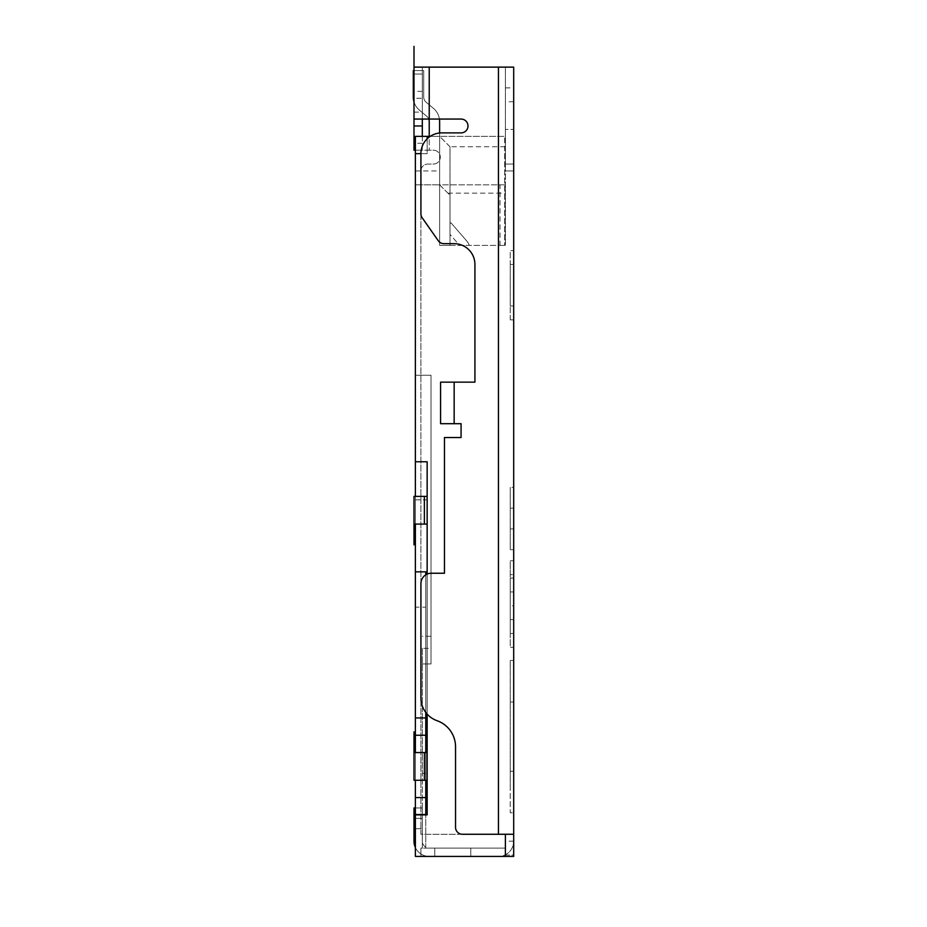 <?xml version="1.0" encoding="UTF-8"?>
<svg xmlns="http://www.w3.org/2000/svg" width="927" height="927" viewBox="0 0 927 927"><rect width="100%" height="100%" fill="white"/><g stroke="black" fill="none" stroke-linecap="round" stroke-linejoin="round"><path stroke-width="0.7" stroke-dasharray="4.63 3.48" d="M422.306 828.726L422.306 841.183A6.929 6.929 0 0 0 425.771 847.185L425.771 848.112L505.389 848.112L425.771 848.112L425.771 773.338L422.306 773.338L425.771 773.338L425.771 848.112L470.765 848.112L422.306 848.112L422.306 773.338L422.306 848.112L420.916 848.112L470.765 848.112L422.306 848.112L425.771 848.112L425.771 847.185A6.929 6.929 0 0 1 422.306 841.183L422.306 814.879L422.306 828.726L422.306 818.332L422.306 828.726L413.998 828.726L422.306 828.726M415.377 847.533A15.238 15.238 0 0 0 429.224 856.421A15.238 15.238 0 0 1 413.998 841.183L413.998 807.95L413.998 814.879L413.998 807.95L413.998 814.879L413.998 807.95L422.306 807.95L422.306 841.183A6.929 6.929 0 0 0 425.771 847.185L425.771 848.112L505.389 848.112L505.389 854.752A15.238 15.238 0 0 0 513.697 841.183A15.238 15.238 0 0 1 498.459 856.421A15.238 15.238 0 0 0 505.389 854.752L505.389 834.265L513.697 834.265L420.916 834.265L420.916 184.821L500.024 184.821L500.024 245.4L505.215 245.4L505.215 184.821L500.024 184.821M505.389 170.974L505.389 164.056L513.697 164.056L505.389 164.056L505.389 170.974L505.389 164.056L513.697 164.056L513.697 170.974L505.389 170.974L513.697 170.974L513.697 164.056L505.389 164.056L505.389 170.974M513.697 164.056L513.697 129.432L513.697 164.056L505.389 164.056L505.389 129.432L505.389 164.056L513.697 164.056M425.771 814.879L425.771 744.949L425.771 814.184L427.15 814.184L427.15 744.949L427.15 814.879L413.998 814.879L413.998 807.95L413.998 828.726L413.998 807.95L422.306 807.95L413.998 807.95L422.306 807.95L422.306 814.879L422.306 807.95L413.998 807.95L413.998 818.332L422.306 818.332L413.998 818.332L422.306 818.332L422.306 807.95L413.998 807.95L422.306 807.95L422.306 818.332L413.998 818.332L413.998 814.879L413.998 841.183A15.238 15.238 0 0 0 429.224 856.421L498.459 856.421L429.224 856.421A15.238 15.238 0 0 1 413.998 841.183L413.998 814.879L422.306 814.879L422.306 807.95L415.377 807.95M413.998 814.879L422.306 814.879L413.998 814.879L422.306 814.879L413.998 814.879L422.306 814.879L422.306 841.183A6.929 6.929 0 0 0 425.771 847.185L425.771 848.112L505.389 848.112L505.389 855.03L513.697 855.03L513.697 856.421L513.697 834.265L513.697 856.421L415.377 856.421L415.377 375.226L415.377 856.421L505.389 856.421L505.389 834.265L505.389 856.421L505.389 834.265L513.697 834.265L513.697 855.03L505.389 855.03L505.389 834.265L513.697 834.265L513.697 67.126L513.697 129.432L505.389 129.432L513.697 129.432L513.697 67.126L413.998 67.126L505.389 67.126L505.389 129.432L505.389 67.126L513.697 67.126L498.459 67.126L498.459 184.821M427.15 714.091A24.229 24.229 0 0 1 420.916 697.869L420.916 583.628A10.382 10.382 0 0 1 427.15 574.103L427.15 714.091A24.229 24.229 0 0 0 437.08 720.708A27.694 27.694 0 0 1 455.539 746.826L455.539 827.336A6.929 6.929 0 0 0 462.457 834.265L505.389 834.265M415.377 780.256L415.377 752.562M427.15 571.855L427.15 717.95L427.15 571.855L425.771 571.855L425.771 717.95L425.771 571.855L415.377 571.855L415.377 814.184L425.771 814.184L425.771 607.162L415.377 607.162M415.377 461.773L427.15 461.773L427.15 499.85L415.377 499.85L415.377 524.079M415.377 571.855L415.377 814.184L427.15 814.184L427.15 499.85L415.377 499.85L415.377 496.385M505.215 184.821L439.618 184.821L450.001 195.203L450.001 245.4L439.618 245.4L439.618 136.362L429.224 136.362L439.618 136.362L429.224 136.362L439.618 136.362L429.224 136.362L439.618 136.362L429.224 136.362L439.618 136.362L429.224 136.362L439.618 136.362L429.224 136.362L439.618 136.362L429.224 136.362L439.618 136.362L429.224 136.362L429.224 121.622L429.224 136.362L429.224 121.622L429.224 136.362L429.224 121.622L429.224 136.362L429.224 121.622L429.224 136.362L429.224 121.622L429.224 136.362L429.224 121.622L429.224 136.362L439.618 136.362L415.377 136.362L415.377 856.421L505.389 856.421M415.377 375.226L431.02 375.226L431.02 663.941L431.02 375.226L415.377 375.226M422.306 648.321L422.306 773.338L422.306 648.321L431.02 648.321M420.916 848.112L420.916 856.421L420.916 848.112M513.697 578.089L513.697 633.477L513.697 560.777L513.697 633.477L513.697 560.777L513.697 633.477L513.697 578.089L513.697 591.936L513.697 578.089L510.232 578.089L513.697 578.089L510.232 578.089L510.232 633.477L513.697 633.477L513.697 591.936L513.697 647.324L513.697 605.783L513.697 633.477L510.232 633.477L510.232 578.089L513.697 578.089L510.232 578.089L510.232 591.936L510.232 578.089L513.697 578.089L510.232 578.089L510.232 633.477L513.697 633.477L510.232 633.477L510.232 619.63L510.232 633.477L513.697 633.477L510.232 633.477L510.232 578.089L513.697 578.089L510.232 578.089L510.232 633.477L513.697 633.477L510.232 633.477L510.232 591.936L510.232 633.477L513.697 633.477L510.232 633.477L510.232 560.777L513.697 560.777L510.232 560.777L510.232 633.477L513.697 633.477L510.232 633.477L510.232 578.089L513.697 578.089M513.697 487.382L513.697 549.699L513.697 487.382L510.232 487.382L513.697 487.382M513.697 319.838L513.697 264.45L513.697 319.838L510.232 319.838L513.697 319.838M513.697 264.45L513.697 250.603L513.697 264.45L510.232 264.45L510.232 305.991L510.232 250.603L513.697 250.603L510.232 250.603L510.232 264.45L513.697 264.45M513.697 785.099L513.697 660.476L513.697 812.794L513.697 785.099L510.232 785.099L510.232 812.794L513.697 812.794L510.232 812.794L510.232 660.476L513.697 660.476L510.232 660.476L510.232 785.099M513.697 605.783L513.697 591.936L513.697 605.783L510.232 605.783L510.232 578.089L510.232 619.63L510.232 591.936L513.697 591.936L510.232 591.936L510.232 633.477L513.697 633.477L510.232 633.477L510.232 619.63L510.232 647.324L513.697 647.324L510.232 647.324L510.232 605.783L513.697 605.783M413.998 150.209L413.998 67.126L413.998 150.209L429.224 150.209L429.224 67.126L413.998 67.126L413.998 119.05L422.306 119.05L413.998 119.05L413.998 74.044L422.306 74.044L422.306 119.05L422.306 67.126L422.306 150.209L433.384 150.209A6.929 6.929 0 0 1 440.302 157.126A6.929 6.929 0 0 1 433.384 164.056L427.845 164.056A6.929 6.929 0 0 0 420.916 170.974L420.916 834.265L513.697 834.265M440.58 382.144L474.925 382.144L474.925 264.45A20.776 20.776 0 0 0 454.149 243.674L443.906 243.674A6.929 6.929 0 0 1 438.239 240.719L422.167 217.764A6.929 6.929 0 0 1 420.916 213.801L420.916 153.662A20.776 20.776 0 0 1 441.692 132.897L461.078 132.897A6.929 6.929 0 0 0 467.996 125.968A6.929 6.929 0 0 0 461.078 119.05L422.306 119.05L422.306 74.044L413.998 74.044L413.998 98.274L422.306 98.274M427.15 574.103A10.382 10.382 0 0 1 431.31 573.245L444.462 573.245L444.462 437.532L461.078 437.532L461.078 423.685L440.58 423.685M498.459 136.362L498.459 67.126L429.224 67.126L429.224 150.209L433.384 150.209A6.929 6.929 0 0 1 440.302 157.126A6.929 6.929 0 0 1 433.384 164.056L427.845 164.056A6.929 6.929 0 0 0 420.916 170.974L420.916 184.821L415.377 184.821L439.595 184.797L450.001 195.203L450.001 245.4L505.389 245.4L505.389 67.126L505.389 245.4L439.618 245.4L439.618 121.622L439.618 136.362L439.618 121.622L439.618 136.362L439.618 121.622L439.618 136.362L439.618 121.622L439.618 136.362L439.618 121.622L439.618 136.362L439.618 121.622L439.618 136.362L439.618 133.001L439.618 136.362L504.694 136.362L430.209 136.362M450.001 146.744L439.618 136.362L439.618 133.001L439.618 136.362L450.001 146.744L450.001 245.4L450.001 146.744L504.694 146.744L504.694 136.362L504.694 245.4L504.694 146.744M425.771 848.112L425.771 773.338L422.306 773.338L425.771 773.338L425.771 848.112M470.765 848.112L470.765 856.421L470.765 848.112M431.02 663.941L422.306 663.941L431.02 663.941M422.306 136.362L422.306 150.209L415.377 150.209M413.998 67.126L413.998 98.274M505.215 245.4L500.024 245.4M459.595 245.4L469.294 245.4L459.595 245.4L450.001 234.357L450.001 221.692L450.001 234.357L459.595 245.4M447.926 193.129L505.389 193.129M450.928 222.77L466.49 240.672A15.238 15.238 0 0 1 469.294 245.4A15.238 15.238 0 0 0 466.49 240.672L450.928 222.77L450.001 223.569M439.421 119.05A17.312 17.312 0 0 0 433.43 108.355L426.165 102.26A6.929 6.929 0 0 1 423.685 96.953L423.685 70.579L423.685 96.953A6.929 6.929 0 0 0 426.165 102.26L433.43 108.355A17.312 17.312 0 0 1 439.618 121.622A17.312 17.312 0 0 0 433.43 108.355L426.165 102.26A6.929 6.929 0 0 1 423.685 96.953A6.929 6.929 0 0 0 426.165 102.26L433.43 108.355A17.312 17.312 0 0 1 439.618 121.622A17.312 17.312 0 0 0 433.43 108.355L426.165 102.26A6.929 6.929 0 0 1 423.685 96.953L423.685 70.579L413.998 70.579M413.998 101.808A17.312 17.312 0 0 0 419.491 110.22L426.756 116.315A6.929 6.929 0 0 1 428.737 119.05A6.929 6.929 0 0 0 426.756 116.315L419.491 110.22A17.312 17.312 0 0 1 413.303 96.953L413.303 70.579L423.685 70.579L423.685 96.953L423.685 70.579L413.303 70.579L423.685 70.579L413.303 70.579L413.303 96.953L413.303 70.579L423.685 70.579L423.685 96.953A6.929 6.929 0 0 0 426.165 102.26L433.43 108.355A17.312 17.312 0 0 1 439.618 121.622A17.312 17.312 0 0 0 433.43 108.355L426.165 102.26A6.929 6.929 0 0 1 423.685 96.953L423.685 70.579L413.303 70.579L423.685 70.579L423.685 96.953A6.929 6.929 0 0 0 426.165 102.26L433.43 108.355A17.312 17.312 0 0 1 439.618 121.622A17.312 17.312 0 0 0 433.43 108.355L426.165 102.26A6.929 6.929 0 0 1 423.685 96.953L423.685 70.579L413.303 70.579L423.685 70.579L423.685 96.953A6.929 6.929 0 0 0 426.165 102.26L433.43 108.355A17.312 17.312 0 0 1 439.618 121.622A17.312 17.312 0 0 0 433.43 108.355L426.165 102.26A6.929 6.929 0 0 1 423.685 96.953A6.929 6.929 0 0 0 426.165 102.26L433.43 108.355A17.312 17.312 0 0 1 439.618 121.622A17.312 17.312 0 0 0 433.43 108.355L426.165 102.26A6.929 6.929 0 0 1 423.685 96.953A6.929 6.929 0 0 0 426.165 102.26L433.43 108.355A17.312 17.312 0 0 1 439.618 121.622A17.312 17.312 0 0 0 433.43 108.355L426.165 102.26A6.929 6.929 0 0 1 423.685 96.953L423.685 70.579L413.303 70.579L413.303 96.953A17.312 17.312 0 0 0 419.491 110.22L426.756 116.315L419.491 110.22A17.312 17.312 0 0 1 413.303 96.953L413.303 70.579L423.685 70.579L423.685 96.953A6.929 6.929 0 0 0 426.165 102.26L433.43 108.355A17.312 17.312 0 0 1 439.618 121.622M429.224 136.362L429.224 121.622A6.929 6.929 0 0 0 426.756 116.315A6.929 6.929 0 0 1 428.737 119.05A6.929 6.929 0 0 0 426.756 116.315L419.491 110.22A17.312 17.312 0 0 1 413.303 96.953L413.303 70.579L413.303 96.953A17.312 17.312 0 0 0 419.491 110.22L426.756 116.315A6.929 6.929 0 0 1 428.737 119.05A6.929 6.929 0 0 0 426.756 116.315L419.491 110.22A17.312 17.312 0 0 1 413.303 96.953L413.303 70.579L423.685 70.579L413.303 70.579L413.303 96.953A17.312 17.312 0 0 0 419.491 110.22L426.756 116.315L419.491 110.22A17.312 17.312 0 0 1 413.303 96.953A17.312 17.312 0 0 0 419.491 110.22L426.756 116.315A6.929 6.929 0 0 1 429.224 121.622A6.929 6.929 0 0 0 426.756 116.315L419.491 110.22A17.312 17.312 0 0 1 413.303 96.953L413.303 70.579L423.685 70.579L423.685 96.953L423.685 70.579L423.685 96.953L423.685 70.579L413.303 70.579L413.303 96.953A17.312 17.312 0 0 0 419.491 110.22L426.756 116.315A6.929 6.929 0 0 1 428.737 119.05M429.224 121.622A6.929 6.929 0 0 0 426.756 116.315L419.491 110.22A17.312 17.312 0 0 1 413.303 96.953A17.312 17.312 0 0 0 419.491 110.22L426.756 116.315A6.929 6.929 0 0 1 429.224 121.622A6.929 6.929 0 0 0 426.756 116.315A6.929 6.929 0 0 1 429.224 121.622A6.929 6.929 0 0 0 426.756 116.315A6.929 6.929 0 0 1 429.224 121.622M413.303 96.953A17.312 17.312 0 0 0 419.491 110.22A17.312 17.312 0 0 1 413.303 96.953M415.377 153.662L427.15 153.662L427.15 138.83M420.916 153.662L427.15 153.662L427.15 136.362M427.15 752.562L427.15 780.256L427.15 752.562L413.998 752.562L413.998 780.256L427.15 780.256M427.15 524.079L427.15 496.385L427.15 524.079L413.998 524.079L413.998 496.385L413.998 524.079M425.771 571.855L425.771 607.162M425.771 780.256L425.771 752.562M427.15 717.95L415.377 717.95M425.771 574.844L425.771 712.399M424.381 752.562L424.381 780.256M413.998 780.256L413.998 752.562M427.15 496.385L413.998 496.385M424.381 496.385L424.381 524.079M510.232 487.382L510.232 549.699L513.697 549.699L510.232 549.699L510.232 487.382M510.232 319.838L510.232 305.991L510.232 319.838M513.697 560.777L510.232 560.777L513.697 560.777M510.232 574.624L510.232 560.777L510.232 574.624L513.697 574.624L510.232 574.624M413.998 807.95L413.998 828.726M434.763 856.421L434.763 848.112L434.763 856.421M513.697 841.183L505.389 841.183M513.697 101.738L505.389 101.738M413.998 112.121L422.306 112.121M429.224 67.126L429.224 119.05M415.377 170.974L439.618 170.974M431.02 636.246L422.306 636.246M498.459 834.265L498.459 67.126M422.306 143.279L415.377 143.279M505.389 87.891L513.697 87.891M422.306 91.356L413.998 91.356M513.697 591.936L510.232 591.936L513.697 591.936M510.232 619.63L513.697 619.63L510.232 619.63M513.697 508.158L510.232 508.158L513.697 508.158M510.232 528.923L513.697 528.923L510.232 528.923M513.697 305.991L510.232 305.991L513.697 305.991M513.697 771.252L510.232 771.252M510.232 702.017L513.697 702.017L510.232 702.017M510.232 633.477L513.697 633.477L510.232 633.477"/><path stroke-width="1.39" d="M415.377 807.95L413.998 807.95L413.998 841.183A15.238 15.238 0 0 0 415.377 847.533M413.998 67.126L413.998 139.815L413.998 46.35L413.998 67.126L413.998 46.35L413.998 67.126L513.697 67.126L513.697 856.421L415.377 856.421L415.377 780.256M505.389 856.421L505.389 834.265M413.998 814.879L427.15 814.879L427.15 714.091M415.377 752.562L415.377 524.079M415.377 496.385L415.377 136.362L430.209 136.362M513.697 834.265L462.457 834.265A6.929 6.929 0 0 1 455.539 827.336L455.539 746.826A27.694 27.694 0 0 0 437.08 720.708A24.229 24.229 0 0 1 420.916 697.869L420.916 583.628A10.382 10.382 0 0 1 431.31 573.245L444.462 573.245L444.462 437.532L461.078 437.532L461.078 423.685L440.58 423.685L440.58 382.144L474.925 382.144L474.925 264.45A20.776 20.776 0 0 0 454.149 243.674L443.906 243.674A6.929 6.929 0 0 1 438.239 240.719L422.167 217.764A6.929 6.929 0 0 1 420.916 213.801L420.916 153.662A20.776 20.776 0 0 1 441.692 132.897L461.078 132.897A6.929 6.929 0 0 0 467.996 125.968A6.929 6.929 0 0 0 461.078 119.05L413.998 119.05L413.998 150.209L415.377 150.209M420.916 153.662L415.377 153.662M427.15 574.103L427.15 461.773L415.377 461.773M439.618 121.622L439.618 133.001L439.618 121.622A17.312 17.312 0 0 0 439.421 119.05M422.306 119.05L422.306 136.362M413.998 70.579L413.303 70.579L413.303 96.953A17.312 17.312 0 0 0 413.998 101.808M428.737 119.05A6.929 6.929 0 0 1 429.224 121.622A6.929 6.929 0 0 0 428.737 119.05A6.929 6.929 0 0 1 429.224 121.622A6.929 6.929 0 0 0 428.737 119.05A6.929 6.929 0 0 1 429.224 121.622A6.929 6.929 0 0 0 428.737 119.05A6.929 6.929 0 0 1 429.224 121.622L429.224 136.362M413.303 70.579L413.303 96.953L413.303 70.579M427.15 138.83L427.15 136.362M425.771 744.949L427.15 744.949M427.15 717.95L425.771 717.95L425.771 752.562M425.771 814.879L425.771 780.256M425.771 712.399L425.771 717.95L415.377 717.95M427.15 571.855L425.771 571.855L425.771 574.844M425.771 571.855L415.377 571.855M427.15 780.256L413.998 780.256L413.998 731.797L413.998 752.562L427.15 752.562M413.998 752.562L413.998 780.256M424.381 780.256L424.381 752.562M427.15 524.079L424.381 524.079L424.381 496.385L413.998 496.385L413.998 544.856L413.998 496.385M424.381 496.385L427.15 496.385M424.381 524.079L413.998 524.079M413.998 828.726L413.998 807.95M413.998 150.209L413.998 119.05M429.224 119.05L429.224 67.126M454.149 423.685L454.149 382.144M498.459 67.126L498.459 834.265M415.377 143.279L413.998 143.279M413.998 125.968L422.306 125.968M425.771 797.568L415.377 797.568M415.377 735.25L425.771 735.25"/></g></svg>
